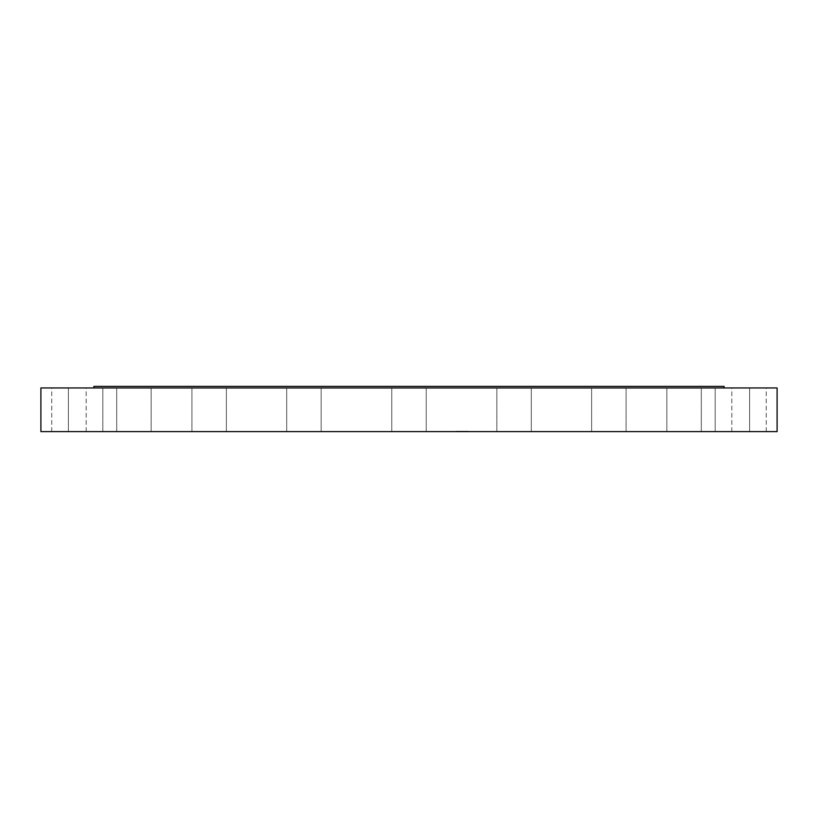 <?xml version="1.0" encoding="UTF-8"?>
<svg xmlns="http://www.w3.org/2000/svg" width="818" height="818" viewBox="0 0 818 818"><rect width="100%" height="100%" fill="white"/><g stroke="black" fill="none" stroke-linecap="round" stroke-linejoin="round"><path stroke-width="0.61" stroke-dasharray="4.09 3.07" d="M733.91 431.618L766.241 431.618L733.91 431.618M733.91 387.947L766.241 387.947L733.91 387.947M777.1 387.947L40.9 387.947M777.1 431.618L40.9 431.618M724.073 386.382L93.927 386.382M257.946 387.947L724.073 387.947L257.946 387.947M720.566 387.947L749.605 387.947L720.566 387.947M676.711 387.947L701.302 387.947L676.711 387.947M606.659 387.947L626.077 387.947L606.659 387.947M517.252 387.947L496.853 387.947L517.252 387.947M417.252 387.947L391.781 387.947L417.252 387.947M316.443 387.947L286.709 387.947L316.443 387.947M224.705 387.947L191.923 387.947L224.705 387.947M150.993 387.947L116.698 387.947L150.993 387.947M102.536 387.947L68.395 387.947L102.536 387.947M84.09 387.947L51.759 387.947L84.09 387.947M97.434 387.947L68.395 387.947L97.434 387.947M141.289 387.947L116.698 387.947L141.289 387.947M211.341 387.947L191.923 387.947L211.341 387.947M300.748 387.947L321.147 387.947L300.748 387.947M501.557 387.947L531.291 387.947L501.557 387.947M593.295 387.947L626.077 387.947L593.295 387.947M667.007 387.947L701.302 387.947L667.007 387.947M715.464 387.947L749.605 387.947L715.464 387.947M97.434 431.618L68.395 431.618L97.434 431.618M676.711 431.618L701.302 431.618L676.711 431.618M141.289 431.618L116.698 431.618L141.289 431.618M606.659 431.618L626.077 431.618L606.659 431.618M211.341 431.618L191.923 431.618L211.341 431.618M517.252 431.618L496.853 431.618L517.252 431.618M300.748 431.618L321.147 431.618L300.748 431.618M417.252 431.618L391.781 431.618L417.252 431.618M316.443 431.618L286.709 431.618L316.443 431.618M501.557 431.618L531.291 431.618L501.557 431.618M224.705 431.618L191.923 431.618L224.705 431.618M593.295 431.618L626.077 431.618L593.295 431.618M150.993 431.618L116.698 431.618L150.993 431.618M667.007 431.618L701.302 431.618L667.007 431.618M102.536 431.618L68.395 431.618L102.536 431.618M715.464 431.618L749.605 431.618L715.464 431.618M84.09 431.618L51.759 431.618L84.09 431.618M720.566 431.618L749.605 431.618L720.566 431.618M468.295 431.618L456.015 431.618L468.295 431.618M466.996 431.618L457.323 431.618L466.996 431.618M461.894 431.618L458.714 431.239L461.935 431.239M461.403 431.618L460.329 431.618L461.403 431.618M464.921 431.618L462.15 431.239L464.941 431.239M465.084 431.618L465.81 431.618L465.084 431.239M464.655 431.618L463.315 431.239L464.655 431.239M461.7 431.618L460.329 431.239L461.73 431.239M468.019 431.618L467.272 431.618L468.019 431.239M467.027 431.618L466.28 431.239L467.037 431.239M456.372 431.618L457.109 431.618L456.372 431.618M457.354 431.618L467.058 431.239L457.354 431.239M458.581 431.618L459.317 431.239L458.571 431.239M468.295 431.239L456.015 431.239L468.295 431.239M457.109 431.239L456.362 431.239L457.109 431.618M766.241 431.618L766.241 387.947M731.803 431.618L731.803 387.947M68.395 431.618L68.395 387.947L68.395 431.618M102.833 431.618L102.833 387.947L102.833 431.618M701.302 431.618L701.302 387.947L701.302 431.618M666.864 431.618L666.864 387.947L666.864 431.618M116.698 431.618L116.698 387.947L116.698 431.618M151.136 431.618L151.136 387.947L151.136 431.618M626.077 431.618L626.077 387.947L626.077 431.618M591.639 431.618L591.639 387.947L591.639 431.618M191.923 431.618L191.923 387.947L191.923 431.618M226.361 431.618L226.361 387.947L226.361 431.618M531.291 431.618L531.291 387.947L531.291 431.618M496.853 431.618L496.853 387.947L496.853 431.618M286.709 431.618L286.709 387.947L286.709 431.618M321.147 431.618L321.147 387.947L321.147 431.618M426.219 431.618L426.219 387.947L426.219 431.618M391.781 431.618L391.781 387.947L391.781 431.618M749.605 431.618L749.605 387.947L749.605 431.618M715.167 431.618L715.167 387.947L715.167 431.618M51.759 431.618L51.759 387.947M86.197 431.618L86.197 387.947"/><path stroke-width="1.23" d="M40.9 387.947L777.1 387.947L777.1 431.618L40.9 431.618L40.9 387.947M93.927 387.947L93.927 386.382L724.073 386.382L724.073 387.947"/></g></svg>
